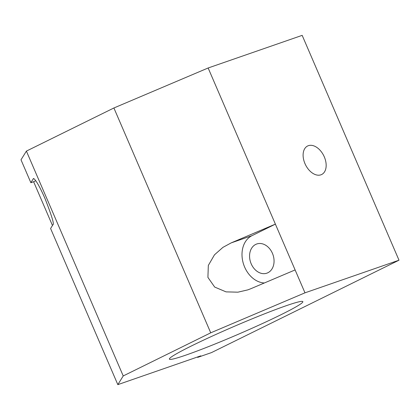<?xml version="1.0" encoding="UTF-8"?>
<svg xmlns="http://www.w3.org/2000/svg" width="420" height="420" viewBox="0 0 420 420"><rect width="100%" height="100%" fill="white"/><g stroke="black" fill="none" stroke-linecap="round" stroke-linejoin="round"><path stroke-width="0.63" d="M320.911 174.825A15.897 10.201 63.8 0 0 321.662 174.515A15.897 10.201 63.8 0 0 324.056 156.319A15.897 10.201 63.8 0 0 308.359 145.682A15.897 10.201 63.8 0 0 307.608 145.992A15.897 10.201 63.8 0 0 305.214 164.189A15.897 10.201 63.8 0 0 320.911 174.825M255.717 244.419A15.44 11.807 -109.1 0 0 250.913 263.135A15.44 11.807 -109.1 0 0 266.878 273.168A15.44 11.807 -109.1 0 0 267.908 272.732A15.44 11.807 -109.1 0 0 272.717 254.016A15.44 11.807 -109.1 0 0 256.751 243.989A15.44 11.807 -109.1 0 0 255.717 244.419M186.113 355.026A72.67 4.436 156.7 0 0 260.589 324.387A72.67 4.436 156.7 0 0 302.857 301.644A72.67 4.436 156.7 0 0 286.115 305.75A72.67 4.436 156.7 0 0 211.638 336.389A72.67 4.436 156.7 0 0 169.37 359.131A72.67 4.436 156.7 0 0 186.113 355.026M33.752 178.742L33.201 178.93L30.865 182.7L21 159.799L26.397 151.1L123.228 375.942L117.831 384.641L50.589 228.501L52.925 224.732C54.422 224.527 51.791 215.828 45.04 198.639C37.716 181.734 33.385 177.077 33.201 178.93L33.432 178.731M30.865 182.7L33.626 181.745L52.463 225.477M197.5 356.995L197.668 357.394L200.797 355.85L117.831 384.641M295.113 269.929L304.978 292.829L210.73 332.824L113.899 107.982L208.142 67.987L295.113 269.929L250.934 288.677L247.821 289.873L237.904 292.178L226.049 291.874L214.688 287.07L207.916 277.394L208.325 265.435L214.478 254.819L222.941 247.359L231.21 242.876L275.389 224.128L251.953 235.678A24.98 19.1 -109.1 0 0 243.033 262.427A24.98 19.1 -109.1 0 0 264.364 282.975M26.397 151.1L113.899 107.982M123.228 375.942L210.73 332.824M197.668 357.394L211.496 352.595L399 260.201L302.169 35.359L208.142 67.987M304.978 292.829L399 260.201M35.737 180.705L33.626 181.745M231.21 242.876L251.953 235.678"/></g></svg>
